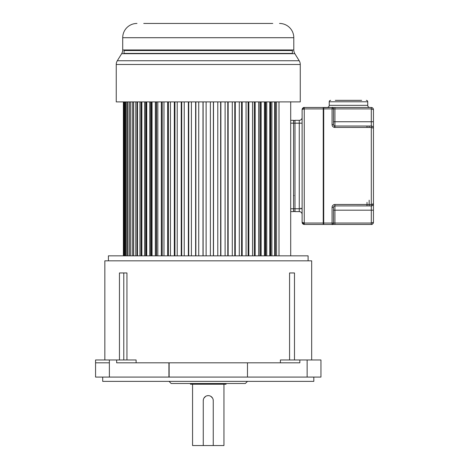 <?xml version="1.0" encoding="UTF-8"?>
<svg xmlns="http://www.w3.org/2000/svg" width="469" height="469" viewBox="0 0 469 469"><rect width="100%" height="100%" fill="white"/><g stroke="black" fill="none" stroke-linecap="round" stroke-linejoin="round"><path stroke-width="0.7" d="M95.57 377.082L95.565 362.818L95.57 377.082L168.928 377.082L168.928 362.818L299.849 362.818L299.849 359.963L280.398 359.963L280.398 362.818M289.572 359.963L289.572 272.952L294.479 272.952L294.479 359.963M311.674 359.963L311.674 260.823L104.839 260.823L104.839 359.963M119.448 359.963L119.448 272.952L126.947 272.952L126.947 359.963M136.11 362.818L136.11 359.963L95.565 359.963L95.565 362.226M168.928 362.818L116.658 362.818L116.658 359.963M168.928 377.082L320.948 377.082L320.948 359.963L299.849 359.963M247.485 377.082L247.485 362.818M102.699 377.082L102.699 381.361L313.814 381.361L313.814 377.082M169.028 381.361L171.167 383.501L245.346 383.501L247.485 381.361M190.426 383.501L190.426 384.211L226.087 384.211L226.087 383.501M203.423 399.365L203.265 400.62A4.995 4.995 0 0 1 208.254 395.625A4.995 4.995 0 0 1 213.248 400.62L213.248 445.55L223.948 445.55L223.948 384.211M192.566 384.211L192.566 445.55L203.265 445.55L203.265 400.62M208.254 395.625L206.999 395.783M205.703 396.323L203.951 398.093M213.248 400.62L213.09 399.365M212.551 398.075L210.786 396.311M213.248 445.55L203.265 445.55M308.104 260.823L308.104 255.834L108.403 255.834L108.403 260.823M290.704 255.834L290.704 101.779M123.382 255.834L123.382 101.902M123.523 255.834L123.523 101.902M123.892 255.834L123.892 101.902M124.303 255.834L124.303 101.902M125.047 255.834L125.047 101.902M125.721 255.834L125.721 101.902M126.829 255.834L126.829 101.902M127.773 255.834L127.773 101.902M129.233 255.834L129.233 101.902M130.435 255.834L130.435 101.902M132.24 255.834L132.24 101.902M133.536 255.834L133.536 101.902M133.683 255.834L133.683 101.902M135.822 255.834L135.822 101.902M137.059 255.834L137.059 101.902M137.505 255.834L137.505 101.902M139.961 255.834L139.961 101.902M141.128 255.834L141.128 101.902M141.867 255.834L141.867 101.902M144.616 255.834L144.616 101.902M145.707 255.834L145.707 101.902M146.434 255.834L146.434 101.902M146.733 255.834L146.733 101.902M149.758 255.834L149.758 101.902M150.766 255.834L150.766 101.902M151.27 255.834L151.27 101.902M152.062 255.834L152.062 101.902M155.339 255.834L155.339 101.902M156.259 255.834L156.259 101.902M156.54 255.834L156.54 101.902M157.824 255.834L157.824 101.902M161.33 255.834L161.33 101.902M162.145 255.834L162.145 101.902M162.204 255.834L162.204 101.902M163.968 255.834L163.968 101.902M167.673 255.834L167.673 101.902M168.389 255.834L168.389 101.902M170.446 255.834L170.446 101.902M174.327 255.834L174.327 101.902M174.931 255.834L174.931 101.902M177.218 255.834L177.218 101.902M181.239 255.834L181.239 101.902M181.726 255.834L181.726 101.902M184.223 255.834L184.223 101.902M188.356 255.834L188.356 101.902M188.726 255.834L188.726 101.902M191.411 255.834L191.411 101.902M195.626 255.834L195.626 101.902M195.872 255.834L195.872 101.902M198.727 255.834L198.727 101.902M202.989 255.834L202.989 101.902M203.112 255.834L203.112 101.902M206.114 255.834L206.114 101.902M210.393 255.834L210.393 101.902M213.395 255.834L213.395 101.902M213.518 255.834L213.518 101.902M217.786 255.834L217.786 101.902M220.635 255.834L220.635 101.902M220.887 255.834L220.887 101.902M225.102 255.834L225.102 101.902M227.787 255.834L227.787 101.902M228.157 255.834L228.157 101.902M232.29 255.834L232.29 101.902M234.781 255.834L234.781 101.902M235.274 255.834L235.274 101.902M239.296 255.834L239.296 101.902M241.582 255.834L241.582 101.902M242.186 255.834L242.186 101.902M246.061 255.834L246.061 101.902M248.124 255.834L248.124 101.902M248.84 255.834L248.84 101.902M252.545 255.834L252.545 101.902M254.304 101.902L254.304 255.834M254.362 255.834L254.362 101.902M255.183 255.834L255.183 101.902M258.689 255.834L258.689 101.902M259.973 101.902L259.973 255.834M260.254 255.834L260.254 101.902M261.169 255.834L261.169 101.902M264.446 255.834L264.446 101.902M265.243 101.902L265.243 255.834M265.747 255.834L265.747 101.902M266.755 255.834L266.755 101.902M269.781 255.834L269.781 101.902M270.08 101.902L270.08 255.834M270.801 255.834L270.801 101.902M271.897 255.834L271.897 101.902M274.646 255.834L274.646 101.902M275.379 255.834L275.379 101.902M276.552 255.834L276.552 101.902M279.002 255.834L279.002 101.902M272.776 23.45L143.737 23.45M147.852 23.45L160.902 23.45M165.346 23.45L168.899 23.45M174.257 23.45L178.425 23.45M182.851 23.45L187.119 23.45M192.642 23.45L197.197 23.45M201.723 23.45L205.803 23.45M210.71 23.45L214.79 23.45M219.316 23.45L233.662 23.45M238.082 23.45L258.894 23.45M279.536 23.45A14.263 14.263 0 0 1 293.799 37.713L122.714 37.713A14.263 14.263 0 0 1 136.977 23.45M122.714 37.713L122.714 49.96L293.799 49.96L293.799 37.713M293.799 49.96A7.135 7.135 0 0 0 294.86 53.7L121.653 53.7A7.135 7.135 0 0 0 122.714 49.96M121.653 53.7L117.309 60.747L299.199 60.747L294.86 53.7M300.26 64.488L116.248 64.488L116.248 101.902L300.26 101.902L300.26 64.488A7.135 7.135 0 0 0 299.199 60.747M116.248 64.488A7.135 7.135 0 0 1 117.309 60.747M292.556 53.7L124.138 53.407L292.375 53.407L292.375 50.552L124.138 50.552L123.957 53.7M136.338 49.96L132.944 50.552L283.569 50.552L280.175 49.96M371.46 205.903L334.925 205.909L334.93 204.478L371.296 204.478L371.296 127.451L373.435 128.166L373.435 203.769L371.296 204.478L373.424 203.992M373.142 204.853A2.14 2.14 -90 0 0 373.435 203.769L373.435 128.166C373.289 126.847 372.574 126.138 371.296 126.026L334.925 126.026L371.296 126.026L371.296 108.908L373.435 109.623C373.289 108.304 372.574 107.589 371.296 107.483L371.841 107.553M334.567 125.979A1.425 1.425 -90 0 0 334.925 126.026A1.425 1.425 90 0 1 333.5 124.602A1.425 1.425 -90 0 0 334.567 125.979L334.731 127.445L371.296 127.451L371.296 126.026L371.296 127.451M302.411 222.669L302.118 222.312L304.258 223.027L323.51 223.027L323.51 224.164L323.51 107.694L332.07 107.483A1.425 1.425 90 0 1 333.5 108.908L333.5 124.602L333.5 108.908A1.425 1.425 54.5 0 0 332.304 107.501A1.425 1.425 -90 0 1 333.5 108.908L323.727 108.908L323.727 223.027L332.07 223.027L332.07 207.333A2.855 2.855 -44.6 0 1 334.93 204.478M323.727 224.452L323.727 223.027L323.727 224.452L371.296 224.452C372.609 224.317 373.318 223.602 373.435 222.312C373.289 223.631 372.574 224.34 371.296 224.452L371.296 210.188L334.925 210.188L334.925 223.027L371.296 223.027L373.435 222.312L373.435 128.166A2.14 2.14 -90 0 0 371.935 126.126M346.861 205.909L334.925 205.909A1.425 1.425 -44.6 0 0 333.5 207.333L333.5 223.027A1.425 1.425 -90 0 1 332.345 224.422A1.425 1.425 125.6 0 0 333.5 223.027A1.425 1.425 90 0 1 332.07 224.452A1.425 1.425 -90 0 0 332.081 224.452L332.07 223.027L333.5 223.027A1.425 1.425 125.5 0 1 333.482 223.215M332.07 207.333L333.5 207.333L333.5 223.027C332.744 224.417 332.269 224.897 332.075 224.452L334.925 224.452L334.925 218.747M373.435 210.188L371.296 210.188L371.296 205.909A2.14 2.14 -90 0 0 372.169 205.721M373.435 121.747L373.435 109.623L373.435 128.166L373.435 121.747L371.296 121.747L371.296 126.026L370.586 126.026M372.374 107.77L372.832 108.128M373.172 108.591L373.371 109.084M334.731 107.483L371.296 107.483L371.296 121.747L334.925 121.747L334.925 127.451M334.731 127.445A2.855 2.855 -90 0 1 332.07 124.602L332.07 107.483A1.425 1.425 -90 0 0 332.07 107.483A1.425 1.425 90 0 1 332.081 107.483L323.727 107.483L323.51 108.908L323.51 219.885L323.51 107.764L323.229 107.483L323.229 108.908L323.229 107.483L304.258 107.483L302.194 109.043M369.871 107.483L327.081 107.483A2.14 2.14 90 0 0 329.22 105.343L367.731 105.343A2.14 2.14 -90 0 0 369.871 107.483M332.204 107.489L332.216 107.489A1.425 1.425 -90 0 0 332.204 107.489A1.425 1.425 90 0 1 333.5 108.908C332.744 107.512 332.269 107.038 332.075 107.483L334.93 107.483L334.925 121.747L333.5 121.747L333.5 108.908L371.296 108.908M371.331 205.909C372.081 206.137 372.779 205.428 373.435 203.769C373.318 205.059 372.609 205.774 371.296 205.909L369.156 205.909L369.156 200.199M373.435 128.166L373.371 127.627M323.51 206.337L323.51 210.399L323.51 206.337M323.51 129.309L323.51 132.446L323.51 129.309M323.51 125.598L323.51 121.747L323.51 125.598M323.51 199.489L323.51 202.626L323.51 199.489M369.156 127.451L369.156 126.026L369.156 127.451M335.282 100.348L361.669 100.348M366.307 100.348A1.425 1.425 -90 0 1 367.731 101.779L329.22 101.779A1.425 1.425 90 0 1 330.645 100.348M367.731 101.779L367.731 105.343M329.22 101.779L329.22 105.343M333.5 210.968L333.5 219.386M333.5 112.402L333.5 121.102M323.51 190.215L323.51 189.787M304.258 224.452L304.258 108.908L323.229 108.908L323.229 224.452L304.258 224.452L302.118 222.312L302.118 109.623C302.317 108.263 303.033 107.553 304.258 107.483L304.258 108.908L302.124 109.465M302.194 222.886L302.423 223.414M302.822 223.901L303.279 224.211M303.795 224.399L304.188 224.452M293.559 120.322L293.559 123.171L293.559 120.322L290.704 120.322M299.263 211.613L299.263 208.758L302.118 208.758L302.118 214.468A2.855 2.855 -90 0 0 299.263 211.613L294.983 211.613L294.983 208.758L299.263 208.758L299.263 123.171L294.983 123.171L294.983 208.758L293.559 208.758L293.559 211.613L293.559 123.171L290.704 123.171L290.704 208.758L293.559 208.758L293.559 209.473L293.559 208.048M293.559 211.613L290.704 211.613M293.559 188.614L293.559 189.417M323.51 136.01L323.51 135.582L323.51 136.01M323.51 142.142L323.51 141.714L323.51 142.142M323.51 196.347L323.51 195.919L323.51 196.347M294.983 211.613A1.425 1.425 94.1 0 1 293.559 210.188M302.118 117.467L302.118 123.171L299.263 123.171L299.263 120.322A2.855 2.855 -90 0 0 302.118 117.467L302.118 123.171M293.559 121.747A1.425 1.425 80.2 0 1 294.983 120.322L299.263 120.322M293.559 123.886L293.559 122.462M109.371 359.963L109.377 377.082M109.377 362.818L95.57 362.818L95.565 359.963M307.142 377.082L307.142 359.963M169.133 362.818L169.133 377.082M123.781 359.963L123.781 272.952M332.07 124.602L333.5 124.602L333.5 121.747L333.5 124.602M333.5 207.333L333.5 223.027L334.925 223.027M332.07 107.483L332.07 108.908M367.016 127.451L367.016 126.026L367.016 127.451M367.016 202.338L367.016 205.909L367.016 202.338M334.925 205.909L334.925 210.188L333.5 210.188M371.296 205.909L371.296 204.478M304.229 224.452C303.044 224.358 302.341 223.649 302.118 222.312L302.118 109.623C302.781 107.958 303.484 107.249 304.229 107.483M302.118 208.758L302.118 214.468M294.983 120.322L294.983 123.171L293.559 123.171M293.987 195.573L293.559 195.297M300.975 208.048L300.975 208.758M371.325 224.452C372.081 224.68 372.785 223.971 373.435 222.312M373.435 109.617C373.224 108.292 372.521 107.583 371.325 107.483M373.347 127.55L373.148 127.087M372.175 126.214L371.759 126.073M371.618 126.05L371.325 126.026"/></g></svg>
